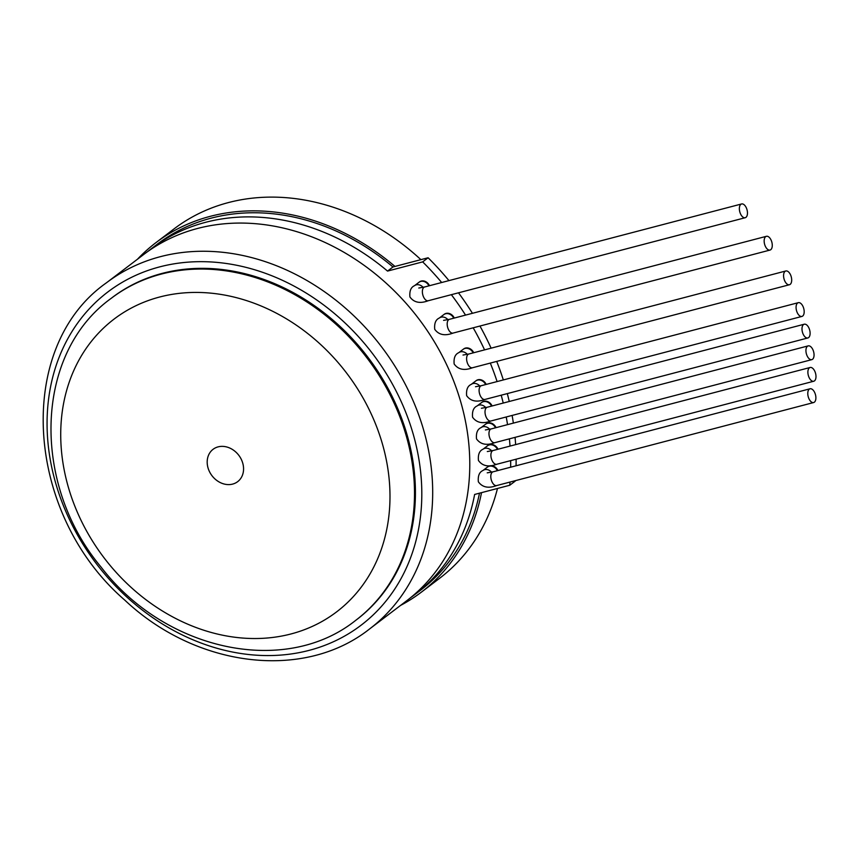 <?xml version="1.0" encoding="UTF-8"?>
<svg xmlns="http://www.w3.org/2000/svg" width="858" height="858" viewBox="0 0 858 858"><rect width="100%" height="100%" fill="white"/><g stroke="black" fill="none" stroke-linecap="round" stroke-linejoin="round"><path stroke-width="1.29" d="M400.579 605.405A219.434 181.928 -127.2 0 0 421.471 592.074L439.564 578.335A219.434 181.928 -127.2 0 0 497.479 488.47M420.892 259.652A219.434 181.928 -127.2 0 0 174.024 228.904L155.931 242.642A219.434 181.928 -127.2 0 0 137.494 259.213M421.471 592.074A219.434 181.928 -127.2 0 0 481.52 492.653M394.97 266.441A219.434 181.928 -127.2 0 0 155.931 242.642M420.774 281.403A7.111 5.899 52.8 0 1 428.925 285.853A7.111 5.899 -127.2 0 0 419.015 282.261A7.111 5.899 52.8 0 1 420.774 281.403M419.24 282.089A7.111 5.899 52.8 0 1 419.465 281.917A7.111 5.899 52.8 0 1 421.224 281.059A7.111 5.899 52.8 0 1 429.472 285.714M445.581 313.749A7.111 5.899 52.8 0 1 453.732 318.2A7.111 5.899 -127.2 0 0 443.822 314.607A7.111 5.899 52.8 0 1 445.581 313.749M444.047 314.436A7.111 5.899 52.8 0 1 444.272 314.253A7.111 5.899 52.8 0 1 446.031 313.406A7.111 5.899 52.8 0 1 454.268 318.061M465.004 348.423A7.111 5.899 52.8 0 1 473.144 352.874A7.111 5.899 -127.2 0 0 463.234 349.281A7.111 5.899 52.8 0 1 465.004 348.423M463.47 349.109A7.111 5.899 52.8 0 1 463.685 348.938A7.111 5.899 52.8 0 1 465.454 348.08A7.111 5.899 52.8 0 1 473.691 352.735M477.498 380.115A7.111 5.899 52.8 0 1 485.639 384.577A7.111 5.899 -127.2 0 0 475.729 380.973A7.111 5.899 52.8 0 1 477.498 380.115M475.965 380.813A7.111 5.899 52.8 0 1 476.179 380.63A7.111 5.899 52.8 0 1 477.949 379.772A7.111 5.899 52.8 0 1 486.186 384.427M483.419 401.662A7.111 5.899 52.8 0 1 491.559 406.113A7.111 5.899 -127.2 0 0 481.649 402.509A7.111 5.899 52.8 0 1 483.419 401.662M481.885 402.348A7.111 5.899 52.8 0 1 482.099 402.166A7.111 5.899 52.8 0 1 483.869 401.319A7.111 5.899 52.8 0 1 492.106 405.973M487.365 423.326A7.111 5.899 52.8 0 1 495.506 427.788A7.111 5.899 -127.2 0 0 485.596 424.184A7.111 5.899 52.8 0 1 487.365 423.326M485.832 424.024A7.111 5.899 52.8 0 1 486.046 423.841A7.111 5.899 52.8 0 1 487.816 422.983A7.111 5.899 52.8 0 1 496.053 427.638M489.296 444.927A7.111 5.899 52.8 0 1 497.447 449.377A7.111 5.899 -127.2 0 0 487.537 445.774A7.111 5.899 52.8 0 1 489.296 444.927M487.762 445.613A7.111 5.899 52.8 0 1 487.988 445.431A7.111 5.899 52.8 0 1 489.746 444.583A7.111 5.899 52.8 0 1 497.994 449.238M489.199 466.237A7.111 5.899 52.8 0 1 497.35 470.688A7.111 5.899 -127.2 0 0 487.441 467.084A7.111 5.899 52.8 0 1 489.199 466.237M487.666 466.924A7.111 5.899 52.8 0 1 487.891 466.741A7.111 5.899 52.8 0 1 489.65 465.883A7.111 5.899 52.8 0 1 497.897 470.538M422.672 261.883L387.537 271.085L392.964 266.967L428.099 257.765L422.672 261.883A253.979 210.564 52.8 0 1 441.677 282.518M451.362 294.68A253.979 210.564 52.8 0 1 465.54 315.111M473.187 327.81A253.979 210.564 52.8 0 1 484.566 349.882M490.304 363.084A253.979 210.564 52.8 0 1 497.093 381.574M501.201 395.195A253.979 210.564 52.8 0 1 503.228 403.056M506.22 416.977A253.979 210.564 52.8 0 1 507.539 424.635M509.395 438.846A253.979 210.564 52.8 0 1 510.027 446.085M510.66 460.617A253.979 210.564 52.8 0 1 510.671 467.192M510.027 482.067A253.979 210.564 52.8 0 1 509.759 485.253L474.624 494.455A217.406 180.234 -127.2 0 1 414.811 594.583L420.238 590.465A217.406 180.234 -127.2 0 0 479.493 493.178M515.229 480.705A253.979 210.564 52.8 0 1 515.197 481.134L509.759 485.253M428.099 257.765A253.979 210.564 52.8 0 1 448.949 280.609M458.483 292.814A253.979 210.564 52.8 0 1 472.436 313.299M479.944 326.04A253.979 210.564 52.8 0 1 491.108 348.176M496.718 361.411A253.979 210.564 52.8 0 1 503.324 379.944M507.303 393.597A253.979 210.564 52.8 0 1 509.255 401.48M512.119 415.433A253.979 210.564 52.8 0 1 513.363 423.101M515.068 437.365A253.979 210.564 52.8 0 1 515.637 444.616M516.119 459.191A253.979 210.564 52.8 0 1 516.055 465.787M392.964 266.967A217.406 180.234 -127.2 0 0 157.164 244.262L151.737 248.391A217.406 180.234 -127.2 0 0 147.715 251.555M387.537 271.085A217.406 180.234 -127.2 0 0 151.737 248.391M410.692 597.608A217.406 180.234 -127.2 0 0 414.811 594.583M214.908 478.903A20.313 16.849 52.8 0 1 213.084 449.302A20.313 16.849 52.8 0 1 238.792 455.298A20.313 16.849 52.8 0 1 237.666 481.66A20.313 16.849 52.8 0 1 214.908 478.903M369.584 628.957L406.671 600.772A217.406 180.234 -127.2 0 0 418.64 318.618A217.406 180.234 -127.2 0 0 143.586 254.579L106.499 282.765C14.307 347.404 24.85 513.867 124.753 600.096C196.321 667.663 304.054 680.909 369.584 628.957A217.406 180.234 -127.2 0 0 381.542 346.804A217.406 180.234 -127.2 0 0 106.499 282.765M111.197 298.337L112.098 297.64A202.166 167.6 52.8 0 1 338.567 325.064A202.166 167.6 52.8 0 1 356.746 619.573L355.834 620.259A202.166 167.6 -127.2 0 0 337.655 325.761A202.166 167.6 -127.2 0 0 111.197 298.337C34.341 353.485 31.178 483.504 101.051 567.052C164.672 650.418 284.792 677.144 355.834 620.259M243.372 471.643A20.313 16.849 52.8 0 1 237.666 481.66A20.313 16.849 52.8 0 1 211.969 475.675A20.313 16.849 52.8 0 1 213.084 449.302A20.313 16.849 52.8 0 1 233.912 450.471A20.313 16.849 52.8 0 1 243.372 471.643M815.003 393.264A7.111 3.764 -104.7 0 1 813.641 402.541A7.111 3.764 -104.7 0 1 808.204 396.621A7.111 3.764 -104.7 0 1 810.038 388.781A7.111 3.764 -104.7 0 1 815.003 393.264M771.385 240.776A7.111 3.764 -104.7 0 1 770.023 250.064A7.111 3.764 -104.7 0 1 764.575 244.133A7.111 3.764 -104.7 0 1 766.419 236.304A7.111 3.764 -104.7 0 1 771.385 240.776M790.797 275.45A7.111 3.764 -104.7 0 1 789.435 284.738A7.111 3.764 -104.7 0 1 783.998 278.807A7.111 3.764 -104.7 0 1 785.831 270.978A7.111 3.764 -104.7 0 1 790.797 275.45M803.292 307.143A7.111 3.764 -104.7 0 1 801.93 316.43A7.111 3.764 -104.7 0 1 796.492 310.51A7.111 3.764 -104.7 0 1 798.326 302.67A7.111 3.764 -104.7 0 1 803.292 307.143M809.223 328.689A7.111 3.764 -104.7 0 1 807.85 337.966A7.111 3.764 -104.7 0 1 802.412 332.046A7.111 3.764 -104.7 0 1 804.246 324.217A7.111 3.764 -104.7 0 1 809.223 328.689M813.17 350.354A7.111 3.764 -104.7 0 1 811.797 359.641A7.111 3.764 -104.7 0 1 806.359 353.721A7.111 3.764 -104.7 0 1 808.193 345.881A7.111 3.764 -104.7 0 1 813.17 350.354M746.578 208.43A7.111 3.764 -104.7 0 1 745.216 217.718A7.111 3.764 -104.7 0 1 739.778 211.787A7.111 3.764 -104.7 0 1 741.612 203.957A7.111 3.764 -104.7 0 1 746.578 208.43M815.1 371.954A7.111 3.764 -104.7 0 1 813.738 381.242A7.111 3.764 -104.7 0 1 808.3 375.311A7.111 3.764 -104.7 0 1 810.134 367.481A7.111 3.764 -104.7 0 1 815.1 371.954M126.619 596.846A209.277 173.498 52.8 0 1 155.577 268.018A209.277 173.498 52.8 0 1 421.064 510.96A209.277 173.498 52.8 0 1 126.619 596.846M320.098 344.026A183.88 152.445 52.8 0 1 294.648 632.947A183.88 152.445 52.8 0 1 61.379 419.487A183.88 152.445 52.8 0 1 320.098 344.026M491.559 472.179A7.111 5.899 -127.2 0 0 482.915 470.527L487.891 466.741M810.038 388.781L493.05 471.814A7.111 3.764 75.3 0 0 491.216 479.643A7.111 3.764 75.3 0 0 496.653 485.564C488.481 488.642 482.378 487.376 478.346 481.788C477.809 475.847 479.332 472.093 482.915 470.527M447.94 319.702A7.111 5.899 -127.2 0 0 439.296 318.039L444.272 314.253M766.419 236.304L449.431 319.326A7.111 3.764 75.3 0 0 447.597 327.155A7.111 3.764 75.3 0 0 453.035 333.086C444.862 336.154 438.76 334.899 434.727 329.3C434.18 323.369 435.703 319.616 439.296 318.039M467.353 354.375A7.111 5.899 -127.2 0 0 458.708 352.713L463.685 348.938M785.831 270.978L468.854 354A7.111 3.764 75.3 0 0 467.02 361.829A7.111 3.764 75.3 0 0 472.458 367.76C464.275 370.838 458.172 369.573 454.15 363.974C453.603 358.043 455.126 354.29 458.708 352.713M479.847 386.068A7.111 5.899 -127.2 0 0 471.203 384.405L476.179 380.63M798.326 302.67L481.349 385.692A7.111 3.764 75.3 0 0 479.515 393.532A7.111 3.764 75.3 0 0 484.952 399.453C476.769 402.531 470.667 401.265 466.645 395.677C466.098 389.736 467.621 385.982 471.203 384.405M485.767 407.604A7.111 5.899 -127.2 0 0 477.123 405.952L482.099 402.166M804.246 324.217L487.269 407.239A7.111 3.764 75.3 0 0 485.435 415.068A7.111 3.764 75.3 0 0 490.873 420.999C482.689 424.066 476.587 422.812 472.565 417.213C472.018 411.282 473.541 407.529 477.123 405.952M489.714 429.279A7.111 5.899 -127.2 0 0 481.081 427.616L486.046 423.841M808.193 345.881L491.216 428.914A7.111 3.764 75.3 0 0 489.382 436.743A7.111 3.764 75.3 0 0 494.819 442.664C486.636 445.742 480.534 444.476 476.512 438.888C475.965 432.947 477.488 429.193 481.081 427.616M423.133 287.355A7.111 5.899 -127.2 0 0 414.489 285.693L419.465 281.917M741.612 203.957L424.624 286.98A7.111 3.764 75.3 0 0 422.79 294.82A7.111 3.764 75.3 0 0 428.228 300.74C420.055 303.818 413.953 302.552 409.92 296.954C409.384 291.023 410.907 287.269 414.489 285.693M491.655 450.868A7.111 5.899 -127.2 0 0 483.011 449.217L487.988 445.431M810.134 367.481L493.146 450.504A7.111 3.764 75.3 0 0 491.312 458.333A7.111 3.764 75.3 0 0 496.75 464.264C488.577 467.331 482.475 466.076 478.442 460.478C477.906 454.547 479.418 450.793 483.011 449.217M493.05 471.814L487.215 472.844M813.641 402.541L496.653 485.564M449.431 319.326L443.597 320.366M770.023 250.064L453.035 333.086M468.854 354L463.009 355.04M789.435 284.738L472.458 367.76M481.349 385.692L475.504 386.733M801.93 316.43L484.952 399.453M487.269 407.239L481.424 408.269M807.85 337.966L490.873 420.999M491.216 428.914L485.371 429.944M811.797 359.641L494.819 442.664M424.624 286.98L418.79 288.02M745.216 217.718L428.228 300.74M493.146 450.504L487.312 451.544M813.738 381.242L496.75 464.264"/></g></svg>

